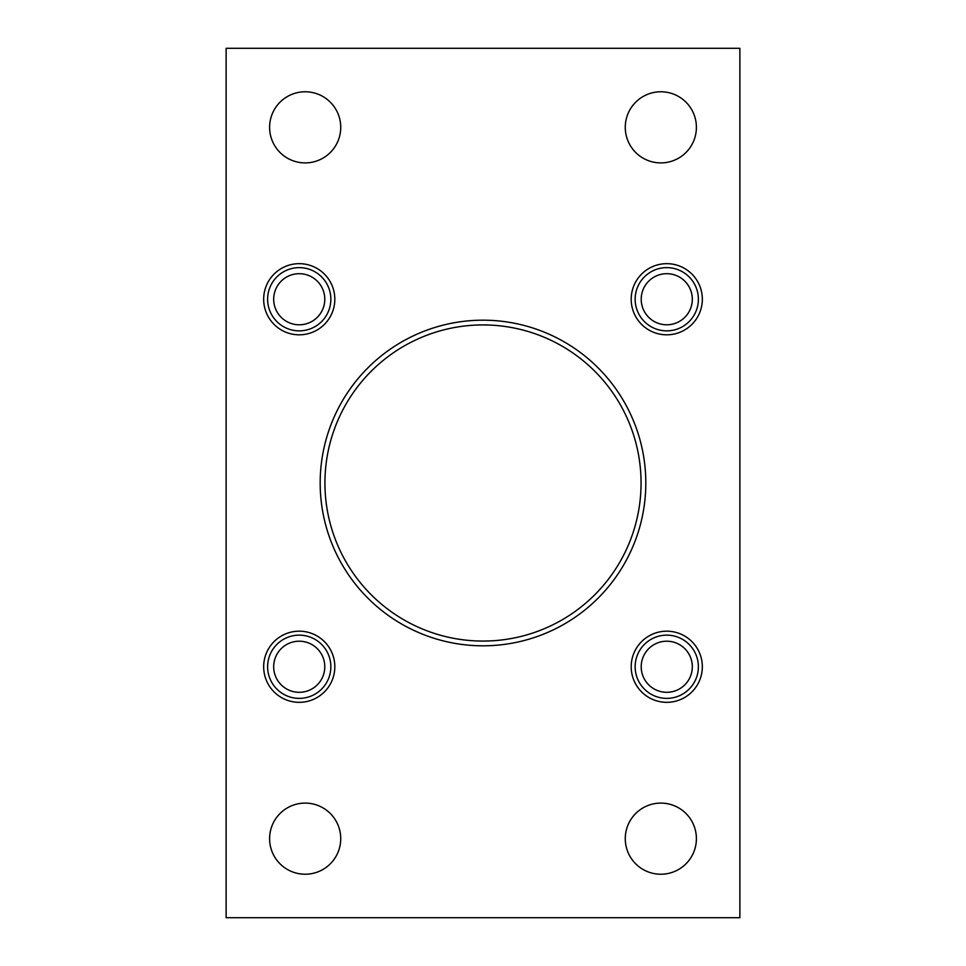 <?xml version="1.0" encoding="UTF-8"?>
<svg xmlns="http://www.w3.org/2000/svg" width="966" height="966" viewBox="0 0 966 966"><rect width="100%" height="100%" fill="white"/><g stroke="black" fill="none" stroke-linecap="round" stroke-linejoin="round"><path stroke-width="1.45" d="M739.871 48.3L226.129 48.3L226.129 917.7L739.871 917.7L739.871 48.3M696.401 127.331A35.561 35.561 0 0 0 643.054 96.54A35.561 35.561 0 0 0 643.054 158.134A35.561 35.561 0 0 0 696.401 127.331M696.401 838.669A35.561 35.561 0 0 0 643.054 807.866A35.561 35.561 0 0 0 643.054 869.46A35.561 35.561 0 0 0 696.401 838.669M340.732 127.331A35.561 35.561 0 0 0 287.385 96.54A35.561 35.561 0 0 0 287.385 158.134A35.561 35.561 0 0 0 340.732 127.331M340.732 838.669A35.561 35.561 0 0 0 287.385 807.866A35.561 35.561 0 0 0 287.385 869.46A35.561 35.561 0 0 0 340.732 838.669M263.67 299.243A35.561 35.561 0 0 1 317.029 268.439A35.561 35.561 0 0 1 317.029 330.046A35.561 35.561 0 0 1 263.67 299.243M631.196 666.757A35.561 35.561 0 0 1 684.544 635.954A35.561 35.561 0 0 1 684.544 697.561A35.561 35.561 0 0 1 631.196 666.757M263.67 666.757A35.561 35.561 0 0 1 317.029 635.954A35.561 35.561 0 0 1 317.029 697.561A35.561 35.561 0 0 1 263.67 666.757M631.196 299.243A35.561 35.561 0 0 1 684.544 268.439A35.561 35.561 0 0 1 684.544 330.046A35.561 35.561 0 0 1 631.196 299.243M320.181 483A162.819 162.819 0 0 1 564.41 342A162.819 162.819 0 0 1 564.41 624A162.819 162.819 0 0 1 320.181 483M324.926 483A158.074 158.074 0 0 1 562.031 346.106A158.074 158.074 0 0 1 562.031 619.894A158.074 158.074 0 0 1 324.926 483M666.757 267.63A31.612 31.612 0 0 0 639.383 315.049A31.612 31.612 0 0 0 694.143 315.049A31.612 31.612 0 0 0 666.757 267.63M666.757 273.692A25.551 25.551 0 0 0 644.636 312.018A25.551 25.551 0 0 0 688.891 312.018A25.551 25.551 0 0 0 666.757 273.692M666.757 635.145A31.612 31.612 0 0 0 639.383 682.564A31.612 31.612 0 0 0 694.143 682.564A31.612 31.612 0 0 0 666.757 635.145M666.757 641.207A25.551 25.551 0 0 0 644.636 679.533A25.551 25.551 0 0 0 688.891 679.533A25.551 25.551 0 0 0 666.757 641.207M299.243 267.63A31.612 31.612 0 0 0 271.857 315.049A31.612 31.612 0 0 0 326.617 315.049A31.612 31.612 0 0 0 299.243 267.63M299.243 273.692A25.551 25.551 0 0 0 277.109 312.018A25.551 25.551 0 0 0 321.364 312.018A25.551 25.551 0 0 0 299.243 273.692M299.243 635.145A31.612 31.612 0 0 0 271.857 682.564A31.612 31.612 0 0 0 326.617 682.564A31.612 31.612 0 0 0 299.243 635.145M299.243 641.207A25.551 25.551 0 0 0 277.109 679.533A25.551 25.551 0 0 0 321.364 679.533A25.551 25.551 0 0 0 299.243 641.207"/></g></svg>
